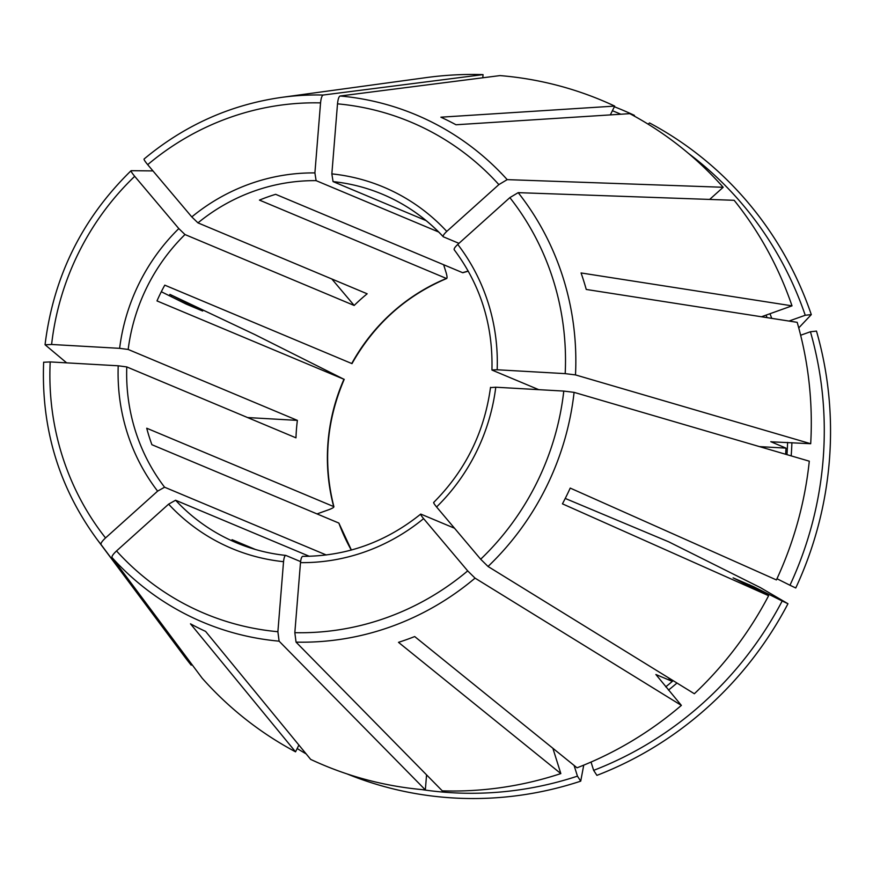 <?xml version="1.0" encoding="UTF-8"?>
<svg xmlns="http://www.w3.org/2000/svg" width="873" height="873" viewBox="0 0 873 873"><rect width="100%" height="100%" fill="white"/><g stroke="black" fill="none" stroke-linecap="round" stroke-linejoin="round"><path stroke-width="1.31" d="M134.704 176.324A266.461 256.269 -67.3 0 0 51.605 344.475L119.623 348.338L128.178 349.462A188.939 181.715 112.7 0 1 184.978 234.542L178.812 228.584L134.704 176.324C131.856 172.876 130.688 170.988 131.179 170.682L152.95 170.912M50.198 361.924A266.461 256.269 -67.3 0 0 105.535 537.932L157.62 491.139A195.978 188.481 112.7 0 1 118.215 365.787L50.198 361.924L43.715 362.251M118.215 365.787L126.771 366.922L295.969 437.831A188.939 181.715 -67.3 0 1 297.377 420.382L128.178 349.462M157.62 491.139L164.593 487.21A188.939 181.715 112.7 0 1 126.771 366.922M285.624 555.403A188.939 181.715 112.7 0 1 236.43 542.777C252.221 549.39 268.666 553.591 285.744 555.403L285.875 555.435C284.773 555.479 283.998 557.552 283.539 561.677A195.978 188.481 112.7 0 1 168.609 504.158L175.582 500.24L309.315 556.287M420.688 514.153L420.972 514.164C420.219 514.077 421.092 515.572 423.601 518.627A195.978 188.481 112.7 0 1 300.487 562.638C300.945 558.513 301.72 556.439 302.822 556.396L302.636 556.363M202.678 311.006L169.908 294.397A359.37 345.621 -67.3 0 0 169.297 295.729M169.908 294.397L254.687 334.501L343.951 379.275L156.987 300.912A188.939 181.715 112.7 0 1 164.779 285.155L351.732 363.528A188.939 181.715 112.7 0 1 446.419 278.465L259.456 200.103A188.939 181.715 112.7 0 1 275.661 194.319L462.614 272.682A188.939 181.715 112.7 0 1 468.223 271.067M490.757 387.579L495.766 387.219A195.978 188.481 112.7 0 1 436.576 506.973C434.067 503.907 433.194 502.422 433.957 502.499M454.342 249.831C453.633 249.056 454.778 247.255 457.758 244.418A195.978 188.481 112.7 0 1 497.174 369.77L491.957 369.956M421.888 789.596A354.907 341.332 -67.3 0 0 577.446 776.152L574.074 765.403M426.133 220.618L333.06 181.606L331.849 173.88A195.978 188.481 112.7 0 1 446.769 231.4C443.79 234.237 442.644 236.037 443.353 236.812L443.189 236.692C425.915 218.195 405.683 204.042 382.505 194.264A188.939 181.715 112.7 0 1 443.113 236.55M752.941 587.845A321.646 309.337 -67.3 0 0 753.563 586.667L782.186 600.995A354.907 341.332 -67.3 0 1 593.64 770.368L591.032 762.064M753.563 586.667L733.102 577.861M495.766 387.219L563.783 391.082L574.085 392.359L809.293 461.184A360.309 346.526 -67.3 0 1 776.413 579.934L570.222 488.083A282.743 271.929 112.7 0 1 562.441 503.841L768.622 595.692L733.211 577.893M782.186 600.995L787.97 603.734L760.35 587.594L668.653 541.795L565.235 498.439M247.594 417.556L297.377 420.382M168.609 504.158L116.524 550.95C113.141 554.137 111.635 556.319 112.006 557.531L202.176 678.201A360.309 346.526 -67.3 0 0 295.543 751.828L298.893 745.051M446.769 231.4L498.865 184.607L507.202 179.631L723.182 187.28A360.309 346.526 -67.3 0 0 629.804 113.654L455.99 124.763A282.743 271.929 112.7 0 0 440.876 117.189L614.69 106.091A360.309 346.526 -67.3 0 0 500 75.591L340.11 95.997C338.855 96.576 337.982 99.195 337.502 103.843L331.849 173.88M633.853 115.847L634.431 115.378L634.42 116.164M610.336 114.898L614.69 106.091M300.487 562.638L294.834 632.674L296.045 642.124L442.295 790.862A360.309 346.526 -67.3 0 0 560.837 773.587L398.503 642.342A282.743 271.929 112.7 0 0 414.697 636.559L577.031 767.804A360.309 346.526 -67.3 0 0 681.376 705.395L655.885 674.513L670.988 680.842L668.314 677.677M443.637 264.726L446.114 272.616C447.238 276.501 447.336 278.454 446.419 278.465L446.714 278.476M454.506 528.22L420.972 514.164M423.601 518.627L467.699 570.887L475.054 578.133L681.376 705.395M670.988 680.842A318.132 305.954 -67.3 0 0 672.014 679.958M497.174 369.77L565.191 373.633L575.493 374.91L810.701 443.724L770.903 441.793A318.132 305.954 -67.3 0 0 770.914 441.64M770.804 441.705L786.006 448.122L759.532 446.616M538.761 389.664L492.165 370.13M785.613 454.255A318.132 305.954 -67.3 0 0 786.006 448.122M351.382 550.023L338.866 523.069L151.902 444.706A188.939 181.715 112.7 0 1 146.719 428.217L333.682 506.58A188.939 181.715 112.7 0 1 343.951 379.275L344.18 379.351M723.182 187.28L709.651 199.437M458.947 243.349L443.353 236.812M255.429 549.477L232.065 539.689A188.939 181.715 112.7 0 0 243.371 545.516M283.539 561.677L277.887 631.714L279.098 641.164L425.347 789.89A360.309 346.526 -67.3 0 1 310.668 759.39L205.592 631.397A282.743 271.929 112.7 0 1 190.478 623.824L295.543 751.828M331.849 279L354.176 305.463L184.978 234.542M191.787 216.919A195.978 188.481 112.7 0 1 314.902 172.919L320.555 102.883A266.461 256.269 -67.3 0 0 147.69 164.67L191.787 216.919L197.964 222.877L367.162 293.797A188.939 181.715 -67.3 0 0 354.176 305.463M147.69 164.67C144.842 161.21 143.663 159.333 144.154 159.017M552.871 748.27L560.837 773.587M577.446 776.152L580.72 781.16L583.742 765.141M648.072 124.141L649.545 122.951A359.37 345.621 -67.3 0 1 811.301 314.607L805.233 315.262A354.907 341.332 -67.3 0 0 688.524 153.452M620.856 114.232A354.907 341.332 -67.3 0 0 612.399 110.729M634.431 115.378A359.37 345.621 -67.3 0 0 614.352 106.757M202.558 310.974L186.124 304.077L161.309 291.735M297.18 748.521A359.37 345.621 -67.3 0 0 306.161 753.901M347.072 773.925A359.37 345.621 -67.3 0 0 580.72 781.16M593.64 770.368L596.914 775.366A359.37 345.621 -67.3 0 0 787.97 603.734M810.428 331.751A354.907 341.332 -67.3 0 1 789.967 585.248L795.761 587.976A359.37 345.621 -67.3 0 0 816.484 331.096L810.428 331.751L800.65 335.243M811.301 314.607L798.751 327.899M425.347 789.89L426.559 774.853M171.795 295.5A354.907 341.332 -67.3 0 0 171.239 296.7M810.701 443.724A360.309 346.526 -67.3 0 0 797.191 322.333L586.252 289.454A282.743 271.929 112.7 0 0 581.069 272.954L792.007 305.845A360.309 346.526 -67.3 0 0 734.16 200.299L518.191 192.649L509.854 197.625L457.758 244.418M436.576 506.973L480.674 559.222L488.029 566.479L694.351 693.74A360.309 346.526 -67.3 0 0 768.622 595.692M789.967 585.248L776.97 578.734M320.555 102.883C321.035 98.234 321.908 95.615 323.163 95.037L483.053 74.62A360.309 346.526 -67.3 0 0 426.155 77.61L281.706 97.372C230.461 104.684 184.574 125.243 144.045 159.05M483.053 74.62L482.802 77.784M43.65 362.175C41.053 427.956 58.72 486.85 96.663 538.848L183.843 655.688A360.309 346.526 -67.3 0 0 191.187 665.171L191.94 664.506M805.233 315.262L789.006 321.057M761.463 316.768L792.007 305.845M317.019 513.913L328.968 509.646C332.722 508.206 334.294 507.191 333.682 506.58L333.89 506.798M326.284 554.988L164.593 487.21M438.683 232.022L316.113 180.646L314.902 172.919M300.585 561.601L285.875 555.435M105.535 537.932C102.152 541.107 100.646 543.301 101.017 544.512L191.187 665.171M51.605 344.475L45.123 344.802L66.654 362.862M131.179 170.682L131.048 170.726C82.117 218.577 53.46 276.566 45.058 344.682L45.123 344.802M119.623 348.338A195.978 188.481 112.7 0 1 178.812 228.584M236.43 542.777A188.939 181.715 112.7 0 1 233.418 541.478A188.939 181.715 112.7 0 1 175.582 500.24M553.187 749.263A321.646 309.337 -67.3 0 0 553.875 749.078M333.06 181.606A188.939 181.715 112.7 0 1 382.505 194.264M668.478 690.106A321.646 309.337 -67.3 0 0 676.979 683.024M665.728 686.855A318.132 305.954 -67.3 0 0 673.17 680.667M749.056 585.903A318.132 305.954 -67.3 0 0 749.645 584.79M786.955 454.647A318.132 305.954 -67.3 0 0 787.61 442.415M767.04 317.641A318.132 305.954 -67.3 0 0 766.068 315.12M771.754 318.372A321.646 309.337 -67.3 0 0 769.975 313.723M791.189 455.881A321.646 309.337 -67.3 0 0 791.898 442.666M351.284 550.055A188.939 181.715 112.7 0 1 338.866 523.069M197.964 222.877A188.939 181.715 112.7 0 1 316.113 180.646M96.663 538.848A275.17 264.639 -67.3 0 0 101.017 544.512M112.006 557.531A275.17 264.639 -67.3 0 0 279.098 641.164M116.524 550.95A266.461 256.269 -67.3 0 0 277.887 631.714M296.045 642.124A275.17 264.639 -67.3 0 0 475.054 578.133M294.834 632.674A266.461 256.269 -67.3 0 0 467.699 570.887M488.029 566.479A275.17 264.639 -67.3 0 0 574.085 392.359M480.674 559.222A266.461 256.269 -67.3 0 0 563.783 391.082M575.493 374.91A275.17 264.639 -67.3 0 0 518.191 192.649M565.191 373.633A266.461 256.269 -67.3 0 0 509.854 197.625M507.202 179.631A275.17 264.639 -67.3 0 0 340.11 95.997M498.865 184.607A266.461 256.269 -67.3 0 0 337.502 103.843M323.163 95.037A275.17 264.639 -67.3 0 0 281.706 97.372M302.615 556.352C346.341 556.297 385.702 542.209 420.699 514.11M433.619 502.51C465.462 470.569 484.428 432.19 490.528 387.35M491.936 369.988C493.081 324.92 480.477 284.816 454.135 249.667M446.758 278.476C405.836 295.772 374.244 324.156 351.972 363.648M344.224 379.329C326.36 421.037 322.934 463.541 333.923 506.831M468.277 271.154L462.865 272.714"/></g></svg>
